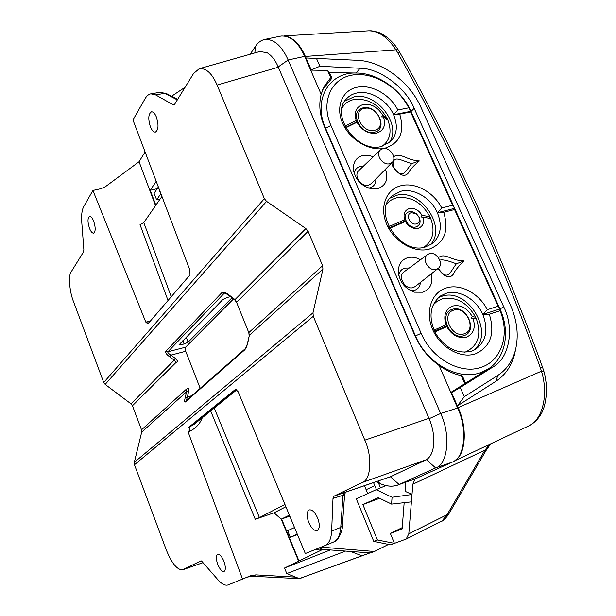 <?xml version="1.0" encoding="UTF-8"?>
<svg xmlns="http://www.w3.org/2000/svg" width="616" height="616" viewBox="0 0 616 616"><rect width="100%" height="100%" fill="white"/><g stroke="black" fill="none" stroke-linecap="round" stroke-linejoin="round"><path stroke-width="0.92" d="M217.694 564.256C215.854 558.812 215.839 555.455 217.648 554.177C219.727 553.984 221.822 556.379 223.939 561.376C225.756 566.705 225.81 570.062 224.109 571.44C221.999 571.764 219.866 569.369 217.694 564.256M308.685 522.306C306.414 515.746 306.614 511.611 309.294 509.902C312.227 509.517 315.03 512.266 317.694 518.156C319.927 524.532 319.796 528.651 317.302 530.515C314.299 531.115 311.426 528.382 308.685 522.306M150.419 126.896C147.948 118.834 148.317 113.806 151.536 111.796C153.269 111.758 154.886 113.49 156.379 116.994C158.828 124.894 158.512 129.93 155.448 132.094C153.646 132.271 151.967 130.538 150.419 126.896M89.474 228.267C87.472 221.852 87.526 217.887 89.643 216.378C91.014 216.332 92.369 217.956 93.701 221.236C95.68 227.55 95.657 231.516 93.632 233.125C92.231 233.264 90.845 231.647 89.474 228.267M298.991 560.991L281.581 518.942L281.181 519.142L298.629 561.168M145.091 151.959L139.062 161.723L105.436 186.663L100.97 188.681L92.916 190.452L83.699 206.668C81.913 210.018 81.258 215.146 81.751 222.053L83.861 249.734L83.545 251.89L71.171 271.879C68.091 275.514 69.493 291.838 73.666 302.056L103.727 382.498L264.364 198.668L217.101 85.047C212.066 73.366 206.114 67.922 199.253 68.715L193.547 73.527L174.744 104.089L173.928 104.951L173.081 104.697L174.559 104.412M247.316 577.107L252.452 576.253L299.692 578.686L302.379 577.523M201.085 560.86L200.67 561.007L202.11 561.646L217.879 579.687C221.868 584.168 225.317 585.901 228.213 584.892L242.511 579.078L188.096 431.901L188.011 427.889L235.589 389.281L238.146 391.73L305.32 553.553L324.848 545.614C328.944 543.782 331.208 538.938 331.647 531.1L332.994 498.398L334.118 496.111L346.192 491.992C346.562 490.998 344.367 493.94 344.59 494.817L332.994 498.398M344.336 492.623L343.035 494.956L340.748 527.412L342.404 525.54M344.583 494.864L342.388 525.741C343.066 528.759 338.592 541.549 333.556 542.026C337.699 540.163 340.094 535.289 340.748 527.412L331.647 531.1M322.391 546.608L322.214 547.339L319.689 547.709M249.134 335.574L248.825 332.702L249.365 335.266L248.109 341.326C247.278 345.345 246.115 348.217 244.621 349.957L185.401 401.963C184.454 402.433 184.415 400.854 185.293 397.22L187.249 397.266L186.456 400.408M185.401 401.963L185.986 400.823L245.253 348.679C244.752 350.219 247.601 344.344 247.863 341.695L248.109 341.326M244.621 349.957L245.245 348.687M334.118 496.111L362.231 482.513C370.963 480.072 372.588 456.779 364.826 440.163L313.298 316.301L134.465 464.749L134.311 462.362L141.688 432.163L141.534 429.829L132.448 405.752L131.008 403.842L175.706 358.666L177.924 361.538L176.053 362.439L174.42 360.322L169.639 356.803C166.482 354.477 165.196 352.645 165.796 351.297L221.698 292.823C223.454 291.807 226.103 292.677 229.645 295.434L229.321 295.688C226.703 293.894 225.056 293.054 224.393 293.178L224.632 293.124M221.698 292.823L224.078 293.401L167.929 351.759C167.452 352.414 168.453 353.538 170.917 355.139L175.706 358.666M224.447 293.178L224.863 293.231M165.796 351.297L167.929 351.759L185.585 347.185L185.716 351.274L200.185 388.326M169.639 356.803L170.917 355.139L185.716 351.274M295.649 577.138L255.871 574.874L250.635 575.744L242.511 579.078M302.818 577.554L304.142 576.899M214.252 408.062L259.436 517.609L255.255 519.257L274.035 512.82L281.181 519.142M322.214 547.339L323.97 547.355L319.55 549.141L370.401 552.945L374.405 551.489L388.496 544.413M319.55 549.141L314.838 549.68M231.993 297.774L188.103 342.219L184.115 344.036L179.002 344.868L222.9 299.461L227.612 297.335L230.6 296.681M92.916 190.452L145.776 322.076L147.917 323.924L189.99 274.913L189.897 270.185L132.964 119.966L145.584 97.79L147.393 95.572L149.472 94.209L150.835 93.832L155.571 94.879L173.081 104.697M139.062 161.723L155.525 205.682M168.029 300.493L140.04 224.701L143.79 222.607L161.669 196.82L157.781 185.447M155.848 205.213L150.242 190.29L157.226 188.658M280.765 36.113L280.981 36.067C290.444 35.497 298.344 42.265 304.689 56.379L321.175 94.302C318.603 104.589 319.719 115.462 324.524 126.896L414.784 335.435C420.235 347.732 428.343 357.75 439.1 365.496L457.588 408.008C467.914 428.921 464.564 458.866 452.159 462.162L414.653 479.125L399.145 484.515C393.27 487.017 386.802 486.64 379.733 483.398C386.086 486.363 391.999 486.956 397.474 485.177M364.556 485.724L367.66 493.624M323.97 547.355L374.405 551.489M320.027 549.179L320.536 550.504M150.242 190.29L156.218 181.32M171.587 96.25L185.054 87.295M289.381 515.153L281.62 518.972L289.805 516.17M274.035 512.82L285.901 506.76M259.436 517.609L284.939 504.45M377.993 481.135L379.733 483.398L376.199 481.743M452.159 462.162L435.612 467.921L399.145 484.515L414.653 479.125M304.689 56.379L288.142 59.998L440.632 413.482L457.588 408.008M250.119 54.27L255.717 46.023L254.801 52.938M429.098 418.711C432.386 426.249 433.957 434.118 433.81 442.327C433.418 451.004 430.946 456.795 426.403 459.698L435.612 467.921C447.832 464.687 450.95 434.611 440.632 413.482L429.098 418.711L428.944 418.356L278.193 66.921L288.142 59.998C281.797 45.761 273.966 38.916 264.641 39.447C261.007 40.309 258.035 42.504 255.717 46.023M426.403 459.698L362.231 482.513M335.273 495.618L390.459 476.769L425.556 460.144M390.459 476.769L346.192 491.992M199.253 68.715L259.806 51.521L267.128 52.745C271.71 55.563 275.398 60.291 278.193 66.921M233.502 298.945L185.585 347.185M264.364 198.668L266.589 201.378L305.875 228.567L308.1 231.285L322.607 265.712L322.93 269.069L312.982 312.851L313.298 316.301M131.008 403.842L105.167 384.415L103.727 382.498M134.465 464.749L166.328 550.026C171.787 563.386 177.208 569.985 182.59 569.823L200.67 561.007M324.878 545.599L333.533 542.042L324.848 545.614M177.3 99.861L164.749 93.347L159.613 92.377M188.011 427.889L194.317 424.185M430.738 218.472L420.859 216.924L422.068 215.331L429.968 216.763L430.738 218.472C435.273 231.293 432.94 240.918 423.739 247.347M386.763 203.996C389.335 200.893 392.631 198.837 396.658 197.836C410.626 196.011 421.729 202.317 429.968 216.763L429.075 218.172M385.5 169.2C388.673 179.164 386.016 185.662 377.531 188.704L372.372 188.973C361.438 186.509 355.101 179.772 353.353 168.761C353.376 161.631 356.587 157.196 362.978 155.455L368.045 155.255L373.304 156.71M368.445 188.08L369.754 187.872C373.904 186.64 375.937 183.714 375.845 179.071M363.325 166.258L360.406 166.443C356.826 167.383 354.77 169.754 354.246 173.558M431.331 273.804C433.225 283.075 430.392 289.22 422.838 292.223L414.414 292.176C404.373 288.388 399.006 281.212 398.313 270.64C398.76 263.894 401.902 259.582 407.73 257.696C411.881 256.641 416.131 257.319 420.482 259.744M410.541 290.637L414.476 290.367C418.041 289.15 420.027 286.509 420.42 282.444M409.286 267.991L404.774 268.122C401.393 269.192 399.399 271.61 398.791 275.367M436.274 269.354L438.092 268.453C444.421 264.233 436.682 251.189 429.344 253.669L427.62 254.485C421.051 258.528 428.844 271.956 436.274 269.354M427.435 254.624L404.135 271.787C397.074 276.153 405.282 290.382 413.251 287.556L415.415 286.409M389.597 163.733L392.161 162.385C397.351 157.989 389.789 146.762 382.929 148.649L380.434 149.896C375.021 154.162 382.651 165.712 389.597 163.733M380.203 150.112L358.905 170.493C353.076 175.098 361.138 187.349 368.576 185.162L371.579 183.437M388.788 226.619L404.635 219.781C403.064 213.991 404.65 210.241 409.401 208.524C414.553 207.769 418.772 210.041 422.06 215.331M422.822 217.048C424.432 222.792 422.876 226.549 418.156 228.328C412.982 229.144 408.731 226.873 405.405 221.521L389.666 228.32M409.34 211.75L411.781 211.627L414.814 212.643L419.088 217.048C421.105 221.96 420.089 225.256 416.046 226.927C407.576 229.545 400.539 213.536 409.34 211.75M416.439 223.885C410.171 225.81 404.951 213.968 411.465 212.643L416.57 213.991L418.695 216.562C420.189 220.212 419.434 222.653 416.439 223.885M453.761 310.133C440.579 313.529 451.567 338.569 464.218 333.795C477.231 330.137 466.297 305.575 453.761 310.133M452.437 309.324C437.791 313.082 449.98 340.91 464.033 335.589C478.478 331.516 466.343 304.281 452.437 309.324M472.226 316.485C467.19 307.977 460.691 304.489 452.745 306.029C445.445 309.194 443.197 315.461 445.984 324.84L446.785 326.657C451.921 335.32 458.489 338.815 466.489 337.129C473.696 333.803 475.875 327.52 473.019 318.28L471.063 318.087L472.226 316.485L475.652 317.279C467.205 302.433 456.056 296.296 442.211 298.845L437.129 301.262L433.002 305.089M364.61 108.354C351.32 110.287 361.507 133.518 374.312 130.322C387.456 128.159 377.3 105.344 364.61 108.354M363.448 107.839C348.679 109.964 359.983 135.782 374.212 132.217C388.796 129.799 377.523 104.497 363.448 107.839M382.767 115.315C378.001 107.307 371.617 103.657 363.609 104.366C356.21 106.576 353.761 111.973 356.248 120.559L356.995 122.245C361.854 130.392 368.306 134.057 376.368 133.225C383.691 130.869 386.07 125.456 383.506 116.978L381.674 116.909L382.767 115.315L387.218 118.642C379.233 104.689 368.268 98.283 354.331 99.422C348.718 100.539 344.583 103.496 341.942 108.277M397.836 109.979L393.593 114.738C387.541 100.577 370.509 90.198 357.411 92.877C353.099 93.694 349.526 95.596 346.7 98.583C329.537 114.576 357.149 153.207 381.119 146.546L390.39 141.788C397.012 134.758 398.075 125.741 393.593 114.738L399.699 114.145C405.005 131.824 400.007 143.197 384.715 148.279C369.746 151.682 349.719 139.855 342.573 123.161C335.196 106.514 342.55 89.674 357.673 87.126C371.902 84.292 390.275 94.849 397.836 109.979L408.716 107.839C397.982 86.094 371.825 71.017 351.359 75.244C330.769 79.156 320.767 102.379 330.915 125.464L421.152 333.333C431.67 358.843 461.038 375.029 481.527 367.167C501.801 360.545 509.94 334.111 500.053 310.749L499.946 308.963C510.548 331.747 505.628 358.497 487.88 369.184L480.942 372.511C458.751 381.104 426.85 363.586 415.477 335.905L325.579 128.236C312.543 99.723 329.329 71.741 356.61 73.042L329.498 72.65L327.55 70.393L310.664 70.132L321.175 94.302L324.101 86.525L330.715 77.624L327.55 70.393M441.741 208L437.375 212.751C431.092 198.052 413.906 187.849 400.877 191.268L392.469 195.534C371.625 211.196 399.953 255.617 425.479 246.954L432.24 243.659C440.817 236.097 442.527 225.795 437.375 212.751L443.682 212.328C449.287 230.777 444.498 243.035 429.313 249.103C414.429 253.392 394.209 241.788 386.786 224.455C379.133 207.169 386.186 189.027 401.247 185.647C415.407 182.013 433.933 192.354 441.741 208L452.614 205.236L410.633 111.973L410.941 111.296L454.631 208.331L452.614 205.236M487.295 309.694L482.798 314.437C476.268 299.16 458.935 289.15 445.984 293.37L440.448 295.996C429.791 305.005 428.189 317.517 435.658 333.525C445.491 348.433 457.449 354.315 471.525 351.182L475.213 349.518C486.163 341.634 488.688 329.937 482.798 314.437L489.304 314.191C495.233 333.456 490.667 346.662 475.614 353.792C460.83 359.028 440.425 347.678 432.702 329.652C424.755 311.704 431.493 292.161 446.469 287.903C460.552 283.406 479.225 293.493 487.295 309.694L498.098 306.275L454.546 209.54L454.631 208.331L499.946 308.963L498.098 306.275M383.506 116.978L387.949 120.289L387.218 118.642L386.725 119.373M473.019 318.28L476.445 319.05L475.66 317.279L474.674 318.649M446.785 326.657L434.827 331.97M356.995 122.245L345.807 127.789M464.787 383.73L461.245 375.645C453.538 373.943 446.161 370.555 439.1 365.496L450.82 392.438L487.88 369.184M433.98 330.176L445.984 324.84M344.945 126.157L356.248 120.559M356.61 73.042C377.87 73.088 401.609 89.951 410.941 111.296L408.716 107.839M465.534 383.114L462.824 376.923L461.245 375.645M322.73 89.52L331.924 78.186L329.498 72.65M391.745 162.809L392.954 166.898C399.361 175.375 404.442 177.454 408.208 173.15C410.025 169.654 413.721 165.581 419.319 160.945C406.267 160.268 400.438 151.975 393.709 156.734M437.93 268.584C444.483 277.138 449.58 279.048 453.222 274.336C454.97 270.547 458.589 266.081 464.079 260.93C451.051 260.807 445.091 252.314 438.453 257.634M443.682 212.328L454.546 209.54M399.699 114.145L410.633 111.973M489.304 314.191L500.053 310.749M331.924 78.186L330.715 77.624M404.635 219.781L405.405 221.521M393.593 114.738L410.941 111.296M437.375 212.751L454.631 208.331M482.798 314.437L499.946 308.963M438.369 268.237L438.638 268.884C447.947 281.474 449.718 272.642 456.333 263.81L464.079 260.93M456.333 263.81C447.971 260.53 442.465 259.313 439.809 260.168M411.65 163.64C399.607 159.86 391.437 153.9 393.863 167.667C402.972 179.964 404.889 171.695 411.65 163.64L419.319 160.945M345.615 127.45L357.034 121.799M434.496 331.285L446.685 325.864M389.397 227.82L405.497 220.867M350.62 551.466L361.915 555.794L370.024 552.914L299.314 578.609L286.756 573.581L284.569 568.014L322.83 549.387M515.654 349.318L514.352 355.24C511.134 366.628 504.966 375.321 495.857 381.319L457.365 405.906L458.112 407.646L541.449 371.194L540.278 367.606C499.399 254.462 451.905 149.572 397.805 52.938L396.011 49.919C387.58 37.075 378.378 30.715 368.414 30.838L367.821 30.877M457.357 405.921L451.582 392.638L460.26 387.487L464.287 396.712L497.89 375.36C506.437 369.731 512.219 361.577 515.245 350.889C519.011 336.182 517.348 320.782 510.256 304.704L420.882 107.184C409.732 81.951 382.444 61.415 357.827 60.314L306.013 57.981L305.359 56.456C300.177 44.575 293.447 37.768 285.162 36.013M392.069 497.266L376.191 489.674L356.325 498.875L373.75 541.356L377.416 539.962L394.44 543.351L406.167 539.038L408.801 533.841L411.403 501.855L391.584 504.104L392.069 497.266L412.004 494.502L412.835 484.245L415.053 478.948M391.584 504.104L378.316 497.651L362.878 504.581L377.416 539.962M160.691 193.955L156.656 199.823L154.077 193.316L158.327 187.033M402.233 527.627L390.359 533.471L394.44 543.351L390.429 544.813L373.75 541.356M362.878 504.581L379.633 498.29M390.359 533.471L402.125 528.959L404.165 502.679M305.359 56.456L398.098 49.657M529.198 425.71L529.467 425.587C542.504 419.373 548.787 394.325 541.449 371.194L543.92 371.548M442.003 521.013L447.085 514.668L484.946 450.157L489.658 444.328M412.835 484.245L484.946 450.157L486.039 450.527L448.248 514.907C444.752 519.357 442.688 521.382 442.065 520.982M408.801 533.841L447.085 514.668L448.248 514.914M442.034 520.997L406.167 539.038M330.307 549.942L284.569 568.014M316.347 58.104L319.92 66.274L310.803 70.132M311.126 69.724L306.013 57.981M411.403 501.855L412.004 494.502L405.051 491.275L405.752 482.305M455.624 459.975C466.143 453.661 467.159 426.272 458.112 407.646M451.035 392.939L451.582 392.638M376.415 489.574L373.542 482.651M378.393 482.767L380.511 487.872M319.92 66.274L360.098 68.261C379.556 68.083 406.083 87.911 414.168 108.324L503.672 306.722C514.553 328.112 509.632 358.181 492.862 367.051L460.26 387.487M489.166 368.345L450.92 392.669M297.443 534.58L290.29 537.275L297.266 534.149M366.12 489.705L374.774 485.624M294.517 527.527L287.687 530.692L290.29 537.275M156.656 199.823L160.037 199.176M361.915 555.794L299.314 578.609M345.522 551.081L286.756 573.581M376.191 489.674L385.986 485.585M457.365 405.906L464.287 396.712M383.16 116.147L387.595 119.458L383.16 116.147M185.293 397.22L186.609 391.738L186.417 389.15L188.304 388.257L188.558 391.784L187.249 397.266L191.969 395.557M141.688 432.163L186.609 391.738L188.558 391.784M322.93 269.069L249.365 335.266L247.878 341.626M229.645 295.434L234.996 299.607L236.613 302.418L234.673 299.861M305.875 228.567L234.996 299.607L234.665 299.853L229.329 295.688M202.302 417.725C199.892 423.954 195.726 428.42 189.813 431.146L188.096 431.901M255.255 519.257L210.664 410.964M145.776 322.076L150.096 321.383M180.542 343.05L181.243 344.775M184.115 344.036L182.867 340.648M255.871 574.874L252.452 576.253M399.145 484.515L390.429 476.776M235.797 389.227L235.404 389.389M189.813 431.146L189.366 427.288L236.221 389.289M143.79 222.607L171.256 296.743M186.232 337.183L188.103 342.219M141.534 429.829L186.417 389.15M176.053 362.439L132.448 405.752M134.311 462.362L312.982 312.851M308.1 231.285L236.844 302.056M249.064 332.363L322.607 265.712M266.589 201.378L105.167 384.415M166.597 93.663L164.749 93.347L155.571 94.879M364.826 440.163L428.944 418.356M278.332 67.236L217.101 85.047M201.309 560.922L200.015 561.376M182.929 569.685L202.98 562.647M177.608 99.369L166.351 93.54L159.906 92.331M148.379 323.385L147.617 321.729M389.982 198.136L396.35 195.395C420.636 188.119 447.693 227.828 430.045 245.091M344.683 101.193L353.9 96.897C376.8 91.43 402.972 126.018 388.788 143.135M438.145 297.805L441.795 296.311C468.222 286.717 496.026 334.396 473.142 350.558M382.005 146.339C390.09 140.386 392.069 131.701 387.949 120.289M464.295 352.321L465.596 351.936C478.101 345.969 481.712 335.004 476.445 319.05M330.915 125.464L325.579 128.236M421.152 333.333L415.477 335.905M438.638 268.884L438.007 268.522M393.863 167.667L392.954 166.898M397.805 52.938L400.092 52.999M540.278 367.606L542.634 367.56M414.168 108.324L411.034 111.519M360.098 68.261L356.048 73.034M492.862 367.051L484.854 371.51M503.672 306.722L499.976 309.047M497.89 375.36L495.857 381.319M248.825 332.702L236.613 302.418M264.641 39.439L280.981 36.067M182.59 569.823L202.995 562.662M159.79 92.346L150.835 93.832M236.89 389.743L193.547 424.809M193.617 424.747L194.256 424.239M438.092 268.453L415.199 286.579M392.161 162.385L371.325 183.699M392.469 195.534L391.668 196.273M440.448 295.996L439.832 296.427M346.7 98.583L345.861 99.553M322.946 89.097L324.101 86.525M416.57 213.991L416.224 213.583M418.695 216.562L419.088 217.048M412.227 291.422L414.414 292.176M398.537 274.066L398.313 270.64M370.901 188.742L372.372 188.973M353.769 171.802L353.353 168.761M368.445 30.838L370.578 30.808C370.393 30.538 378.101 31.778 380.365 33.202C387.272 36.606 393.162 42.065 398.044 49.573L400.023 52.868C454.146 149.496 501.678 254.362 542.604 367.459L543.882 371.394C544.706 374.482 545.052 375.052 546.261 383.937C547.262 392.993 545.114 404.627 543.797 407.8C541.341 413.375 543.32 411.527 536.282 420.743L530.299 425.179L454.231 461.014M490.721 443.828L486.032 450.535M368.414 30.838L284.292 35.905M514.352 355.24L515.245 350.889"/></g></svg>
